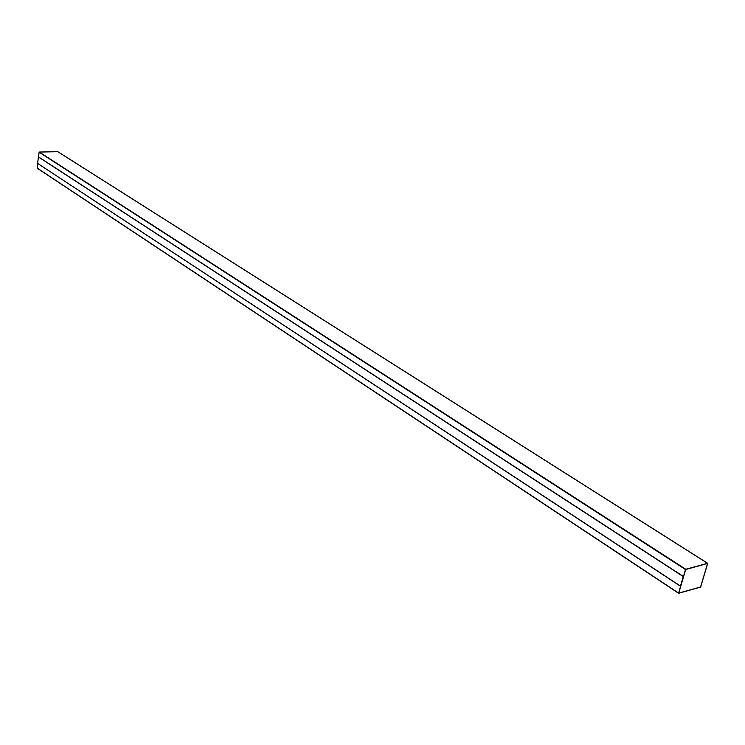 <?xml version="1.0" encoding="UTF-8"?>
<svg xmlns="http://www.w3.org/2000/svg" width="745" height="745" viewBox="0 0 745 745"><rect width="100%" height="100%" fill="white"/><g stroke="black" fill="none" stroke-linecap="round" stroke-linejoin="round"><path stroke-width="1.12" d="M37.38 168.286L37.79 163.528L37.25 168.128L678.602 593.095L685.502 569.543L39.113 152.213L685.502 569.543L39.28 152.045L57.793 151.71L39.28 152.045L685.754 569.255L707.629 563.332L57.793 151.71L707.713 563.341L700.551 587.088L678.63 593.281L37.25 168.128L678.593 593.206M700.589 586.976L707.638 563.453L685.586 569.525L678.751 593.169L700.589 586.976L678.732 593.16L685.717 569.376L707.592 563.453L700.589 586.976L678.704 593.16L700.579 586.967M39.113 152.213L38.554 156.934L39.113 152.213M678.602 593.095L700.551 587.088L707.629 563.332L685.754 569.255L678.602 593.095M707.638 563.537L700.7 586.827L707.638 563.537M38.526 156.934L683.398 576.556L680.632 586.157L683.444 576.537L38.563 156.934L683.444 576.537L680.585 586.166L683.398 576.556L38.405 156.934L683.398 576.556L680.446 586.203L683.398 576.556L38.526 156.934M37.65 163.434L38.405 156.934L683.398 576.556L680.585 586.166L37.65 163.434L680.446 586.203L683.267 576.593L38.405 156.934L37.65 163.434M678.63 593.281L37.306 168.268M707.713 563.341L57.868 151.729"/></g></svg>
